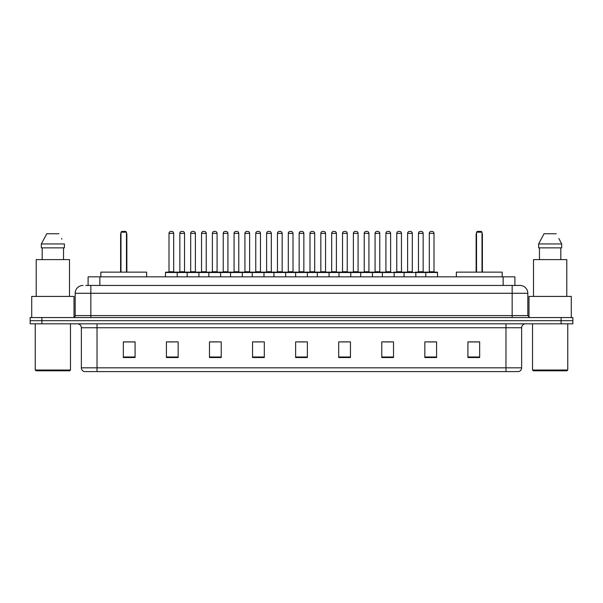 <?xml version="1.0" encoding="UTF-8"?>
<svg xmlns="http://www.w3.org/2000/svg" width="603" height="603" viewBox="0 0 603 603"><rect width="100%" height="100%" fill="white"/><g stroke="black" fill="none" stroke-linecap="round" stroke-linejoin="round"><path stroke-width="0.9" d="M85.754 285.445L90.842 285.445L85.754 285.445L88.106 285.445L88.106 276.83L514.894 276.83L514.894 285.445M83.01 285.445A7.831 7.831 0 0 0 75.179 293.277L75.179 315.595A1.96 1.96 0 0 1 73.219 317.555M527.821 293.277L90.842 293.277L90.842 285.445L519.99 285.445A7.831 7.831 0 0 1 527.821 293.277L527.821 315.595L529.781 317.555M41.893 317.555L30.15 317.555L30.15 320.683L41.893 320.683L30.15 320.683L30.15 323.819L41.893 323.819L41.893 320.683L561.107 320.683L41.893 320.683L41.893 317.555L561.107 317.555L561.107 320.683L572.85 320.683L561.107 320.683L561.107 323.819L41.893 323.819M572.85 317.555L572.85 320.683L572.85 317.555L561.107 317.555M519.869 285.445L517.246 285.445M518.618 371.591L84.382 371.591M84.186 371.591A3.912 3.912 0 0 1 81.367 367.83L97.03 367.83L97.03 371.591L505.97 371.591L505.97 367.83L521.633 367.83L521.633 327.738A3.912 3.912 0 0 1 525.552 323.819M81.367 367.83L81.367 327.738C81.134 325.356 79.83 324.052 77.448 323.819M479.656 357.534L479.656 341.871L467.913 341.871L467.913 357.534L479.656 357.534M436.587 357.534L436.587 341.871L424.844 341.871L424.844 357.534L436.587 357.534M393.518 357.534L393.518 341.871L381.767 341.871L381.767 357.534L393.518 357.534M350.449 357.534L350.449 341.871L338.698 341.871L338.698 357.534L350.449 357.534M135.087 357.534L135.087 341.871L123.344 341.871L123.344 357.534L135.087 357.534M178.156 357.534L178.156 341.871L166.413 341.871L166.413 357.534L178.156 357.534M221.233 357.534L221.233 341.871L209.482 341.871L209.482 357.534L221.233 357.534M264.302 357.534L264.302 341.871L252.551 341.871L252.551 357.534L264.302 357.534M307.372 357.534L307.372 341.871L295.628 341.871L295.628 357.534L307.372 357.534M572.85 323.819L572.85 320.683L572.85 323.819L561.107 323.819M505.97 371.591L518.505 371.591M385.332 341.946L391.204 341.946M428.718 341.946L434.59 341.946M255.182 341.946L261.054 341.946M211.796 341.946L217.668 341.946M168.41 341.946L174.282 341.946M341.946 341.946L347.818 341.946M298.56 341.946L304.44 341.946M135.087 341.946L123.344 341.946M479.656 341.946L467.913 341.946M69.699 370.807L36.022 370.807L35.238 370.023L70.483 370.023L69.699 370.807M35.238 323.819L35.238 370.023M70.483 323.819L70.483 370.023M74.003 317.389L74.003 296.412L31.718 296.412L31.718 317.555M69.503 296.412L69.503 259.607L36.218 259.607L36.218 296.412M63.541 247.856L63.541 259.607L63.541 247.856M41.328 243.944L46.748 233.76L41.328 243.944L41.328 247.856L64.393 247.856L64.393 243.944L41.328 243.944M61.921 239.105L61.612 238.517M42.18 247.856L42.18 259.607M58.973 233.76L46.748 233.76M146.642 276.83L146.642 272.134L100.829 272.134L100.829 276.83M120.992 232.193L121.776 231.409L125.688 231.409L126.472 232.193L120.992 232.193L120.992 272.134M126.472 232.193L126.472 272.134M126.864 272.134L126.864 234.544A3.136 3.136 0 0 0 126.472 233.029M120.6 272.134L120.6 234.544L120.992 234.544M566.978 370.807L533.301 370.807L532.517 370.023L567.762 370.023L566.978 370.807M532.517 323.819L532.517 370.023M567.762 323.819L567.762 370.023M571.282 317.555L571.282 296.412L528.997 296.412L528.997 317.389M566.782 296.412L566.782 259.607L533.497 259.607L533.497 296.412M559.2 239.105L561.672 243.944L538.607 243.944L544.027 233.76L538.607 243.944L538.607 247.856L561.672 247.856L561.672 243.944L561.672 247.856M561.672 243.944L558.891 238.517M539.459 247.856L539.459 259.607M560.82 259.607L560.82 247.856M556.252 233.76L544.027 233.76M502.171 276.83L502.171 272.134L456.358 272.134L456.358 276.83M476.528 232.193L477.312 231.409L481.224 231.409L482.008 232.193L476.528 232.193L476.528 272.134M482.008 232.193L482.008 272.134M482.4 272.134L482.4 234.544A3.136 3.136 0 0 0 482.008 233.029M476.136 272.134L476.136 234.544L476.528 234.544M425.778 276.83L425.778 272.526A0.392 0.392 0 0 1 426.17 272.134L437.137 272.134A0.392 0.392 0 0 1 437.529 272.526L165.471 272.526A0.392 0.392 0 0 1 165.863 272.134L176.83 272.134A0.392 0.392 0 0 1 177.222 272.526L177.222 276.83M173.694 233.369L168.998 233.369A1.96 1.96 0 0 1 170.958 231.409L171.734 231.409A1.96 1.96 0 0 1 173.694 233.369L173.694 271.742A0.392 0.392 0 0 0 174.086 272.134M168.998 233.369L168.998 271.742A0.392 0.392 0 0 1 168.606 272.134M165.471 272.526L165.471 276.83M187.164 276.83L187.164 272.526A0.392 0.392 0 0 1 187.556 272.134L198.523 272.134A0.392 0.392 0 0 1 198.915 272.526L198.915 276.83M195.387 233.369L190.691 233.369A1.96 1.96 0 0 1 192.643 231.409L193.427 231.409A1.96 1.96 0 0 1 195.387 233.369L195.387 271.742A0.392 0.392 0 0 0 195.779 272.134M190.691 233.369L190.691 271.742A0.392 0.392 0 0 1 190.299 272.134M208.857 276.83L208.857 272.526A0.392 0.392 0 0 1 209.249 272.134L220.216 272.134A0.392 0.392 0 0 1 220.608 272.526L220.608 276.83M217.08 233.369L212.384 233.369A1.96 1.96 0 0 1 214.336 231.409L215.12 231.409A1.96 1.96 0 0 1 217.08 233.369L217.08 271.742A0.392 0.392 0 0 0 217.472 272.134M212.384 233.369L212.384 271.742A0.392 0.392 0 0 1 211.992 272.134M230.55 276.83L230.55 272.526A0.392 0.392 0 0 1 230.941 272.134L241.909 272.134A0.392 0.392 0 0 1 242.293 272.526L242.293 276.83M238.773 233.369L234.077 233.369A1.96 1.96 0 0 1 236.029 231.409L236.813 231.409A1.96 1.96 0 0 1 238.773 233.369L238.773 271.742A0.392 0.392 0 0 0 239.165 272.134M234.077 233.369L234.077 271.742A0.392 0.392 0 0 1 233.685 272.134M252.242 276.83L252.242 272.526A0.392 0.392 0 0 1 252.634 272.134L263.594 272.134A0.392 0.392 0 0 1 263.986 272.526L263.986 276.83M260.466 233.369L255.762 233.369A1.96 1.96 0 0 1 257.722 231.409L258.506 231.409A1.96 1.96 0 0 1 260.466 233.369L260.466 271.742A0.392 0.392 0 0 0 260.858 272.134M255.762 233.369L255.762 271.742A0.392 0.392 0 0 1 255.378 272.134M273.935 276.83L273.935 272.526A0.392 0.392 0 0 1 274.327 272.134L285.287 272.134A0.392 0.392 0 0 1 285.679 272.526L285.679 276.83M282.159 233.369L277.455 233.369A1.96 1.96 0 0 1 279.415 231.409L280.199 231.409A1.96 1.96 0 0 1 282.159 233.369L282.159 271.742A0.392 0.392 0 0 0 282.551 272.134M277.455 233.369L277.455 271.742A0.392 0.392 0 0 1 277.063 272.134M295.628 276.83L295.628 272.526A0.392 0.392 0 0 1 296.02 272.134L306.98 272.134A0.392 0.392 0 0 1 307.372 272.526L307.372 276.83M303.852 233.369L299.148 233.369A1.96 1.96 0 0 1 301.108 231.409L301.892 231.409A1.96 1.96 0 0 1 303.852 233.369L303.852 271.742A0.392 0.392 0 0 0 304.244 272.134M299.148 233.369L299.148 271.742A0.392 0.392 0 0 1 298.756 272.134M317.321 276.83L317.321 272.526A0.392 0.392 0 0 1 317.713 272.134L328.673 272.134A0.392 0.392 0 0 1 329.065 272.526L329.065 276.83M325.545 233.369L320.841 233.369A1.96 1.96 0 0 1 322.801 231.409L323.585 231.409A1.96 1.96 0 0 1 325.545 233.369L325.545 271.742A0.392 0.392 0 0 0 325.937 272.134M320.841 233.369L320.841 271.742A0.392 0.392 0 0 1 320.449 272.134M339.014 276.83L339.014 272.526A0.392 0.392 0 0 1 339.406 272.134L350.366 272.134A0.392 0.392 0 0 1 350.758 272.526L350.758 276.83M347.238 233.369L342.534 233.369A1.96 1.96 0 0 1 344.494 231.409L345.278 231.409A1.96 1.96 0 0 1 347.238 233.369L347.238 271.742A0.392 0.392 0 0 0 347.622 272.134M342.534 233.369L342.534 271.742A0.392 0.392 0 0 1 342.142 272.134M360.707 276.83L360.707 272.526A0.392 0.392 0 0 1 361.091 272.134L372.059 272.134A0.392 0.392 0 0 1 372.45 272.526L372.45 276.83M368.923 233.369L364.227 233.369A1.96 1.96 0 0 1 366.187 231.409L366.971 231.409A1.96 1.96 0 0 1 368.923 233.369L368.923 271.742A0.392 0.392 0 0 0 369.315 272.134M364.227 233.369L364.227 271.742A0.392 0.392 0 0 1 363.835 272.134M382.392 276.83L382.392 272.526A0.392 0.392 0 0 1 382.784 272.134L391.008 272.134A0.392 0.392 0 0 1 390.616 271.742L390.616 233.369A1.96 1.96 0 0 0 388.664 231.409L387.88 231.409A1.96 1.96 0 0 0 385.92 233.369L385.92 271.742A0.392 0.392 0 0 1 385.528 272.134L382.784 272.134M394.143 276.83L394.143 272.526A0.392 0.392 0 0 0 393.751 272.134M404.085 276.83L404.085 272.526A0.392 0.392 0 0 1 404.477 272.134L412.701 272.134A0.392 0.392 0 0 1 412.309 271.742L412.309 233.369A1.96 1.96 0 0 0 410.357 231.409L409.573 231.409A1.96 1.96 0 0 0 407.613 233.369L407.613 271.742A0.392 0.392 0 0 1 407.221 272.134L404.477 272.134M415.836 276.83L415.836 272.526A0.392 0.392 0 0 0 415.444 272.134M434.002 233.369L429.306 233.369A1.96 1.96 0 0 1 431.266 231.409L432.042 231.409A1.96 1.96 0 0 1 434.002 233.369L434.002 271.742A0.392 0.392 0 0 0 434.394 272.134M429.306 233.369L429.306 271.742A0.392 0.392 0 0 1 428.914 272.134M437.529 272.526L437.529 276.83M187.676 272.134L176.709 272.134M179.845 233.369A1.96 1.96 0 0 1 181.797 231.409L182.581 231.409A1.96 1.96 0 0 1 184.541 233.369L179.845 233.369L179.845 271.742A0.392 0.392 0 0 1 179.453 272.134M184.541 233.369L184.541 271.742A0.392 0.392 0 0 0 184.933 272.134M209.369 272.134L198.402 272.134M201.538 233.369A1.96 1.96 0 0 1 203.49 231.409L204.274 231.409A1.96 1.96 0 0 1 206.234 233.369L201.538 233.369L201.538 271.742A0.392 0.392 0 0 1 201.146 272.134M206.234 233.369L206.234 271.742A0.392 0.392 0 0 0 206.625 272.134M231.062 272.134L220.095 272.134M223.231 233.369A1.96 1.96 0 0 1 225.183 231.409L225.967 231.409A1.96 1.96 0 0 1 227.926 233.369L223.231 233.369L223.231 271.742A0.392 0.392 0 0 1 222.839 272.134M227.926 233.369L227.926 271.742A0.392 0.392 0 0 0 228.318 272.134M252.747 272.134L241.788 272.134M244.924 233.369A1.96 1.96 0 0 1 246.876 231.409L247.66 231.409A1.96 1.96 0 0 1 249.619 233.369L244.924 233.369L244.924 271.742A0.392 0.392 0 0 1 244.532 272.134M249.619 233.369L249.619 271.742A0.392 0.392 0 0 0 250.011 272.134M274.44 272.134L263.481 272.134M266.609 233.369A1.96 1.96 0 0 1 268.569 231.409L269.353 231.409A1.96 1.96 0 0 1 271.312 233.369L266.609 233.369L266.609 271.742A0.392 0.392 0 0 1 266.217 272.134M271.312 233.369L271.312 271.742A0.392 0.392 0 0 0 271.704 272.134M296.133 272.134L285.174 272.134M288.302 233.369A1.96 1.96 0 0 1 290.262 231.409L291.045 231.409A1.96 1.96 0 0 1 293.005 233.369L288.302 233.369L288.302 271.742A0.392 0.392 0 0 1 287.91 272.134M293.005 233.369L293.005 271.742A0.392 0.392 0 0 0 293.397 272.134M317.826 272.134L306.867 272.134M309.995 233.369A1.96 1.96 0 0 1 311.955 231.409L312.738 231.409A1.96 1.96 0 0 1 314.698 233.369L309.995 233.369L309.995 271.742A0.392 0.392 0 0 1 309.603 272.134M314.698 233.369L314.698 271.742A0.392 0.392 0 0 0 315.09 272.134M339.519 272.134L328.56 272.134M331.688 233.369A1.96 1.96 0 0 1 333.647 231.409L334.431 231.409A1.96 1.96 0 0 1 336.391 233.369L331.688 233.369L331.688 271.742A0.392 0.392 0 0 1 331.296 272.134M336.391 233.369L336.391 271.742A0.392 0.392 0 0 0 336.783 272.134M361.212 272.134L350.253 272.134M353.381 233.369A1.96 1.96 0 0 1 355.34 231.409L356.124 231.409A1.96 1.96 0 0 1 358.076 233.369L353.381 233.369L353.381 271.742A0.392 0.392 0 0 1 352.989 272.134M358.076 233.369L358.076 271.742A0.392 0.392 0 0 0 358.468 272.134M382.905 272.134L371.938 272.134M375.074 233.369A1.96 1.96 0 0 1 377.033 231.409L377.817 231.409A1.96 1.96 0 0 1 379.769 233.369L375.074 233.369L375.074 271.742A0.392 0.392 0 0 1 374.682 272.134M379.769 233.369L379.769 271.742A0.392 0.392 0 0 0 380.161 272.134M404.598 272.134L393.631 272.134M396.766 233.369A1.96 1.96 0 0 1 398.726 231.409L399.51 231.409A1.96 1.96 0 0 1 401.462 233.369L396.766 233.369L396.766 271.742A0.392 0.392 0 0 1 396.375 272.134M401.462 233.369L401.462 271.742A0.392 0.392 0 0 0 401.854 272.134M426.291 272.134L415.324 272.134M418.459 233.369A1.96 1.96 0 0 1 420.419 231.409L421.203 231.409A1.96 1.96 0 0 1 423.155 233.369L418.459 233.369L418.459 271.742A0.392 0.392 0 0 1 418.067 272.134M423.155 233.369L423.155 271.742A0.392 0.392 0 0 0 423.547 272.134M99.857 285.445L99.857 276.83M503.143 285.445L503.143 276.83M90.842 317.555L90.842 293.277L75.179 293.277M75.179 315.595L527.821 315.595M512.158 285.445L512.158 317.555M505.97 323.819L505.97 327.738L81.367 327.738M521.633 327.738L505.97 327.738L505.97 367.83L97.03 367.83L97.03 323.819M307.372 356.991L295.628 356.991M264.302 356.991L252.551 356.991M221.233 356.991L209.482 356.991M178.156 356.991L166.413 356.991M135.087 356.991L123.344 356.991M350.449 356.991L338.698 356.991M393.518 356.991L381.767 356.991M436.587 356.991L424.844 356.991M479.656 356.991L467.913 356.991M126.472 234.544L126.864 234.544M482.008 234.544L482.4 234.544M168.998 271.742L173.694 271.742M190.691 271.742L195.387 271.742M212.384 271.742L217.08 271.742M234.077 271.742L238.773 271.742M255.762 271.742L260.466 271.742M277.455 271.742L282.159 271.742M299.148 271.742L303.852 271.742M320.841 271.742L325.545 271.742M342.534 271.742L347.238 271.742M364.227 271.742L368.923 271.742M385.92 271.742L390.616 271.742M390.616 233.369L385.92 233.369M407.613 271.742L412.309 271.742M412.309 233.369L407.613 233.369M429.306 271.742L434.002 271.742M179.845 271.742L184.541 271.742M201.538 271.742L206.234 271.742M223.231 271.742L227.926 271.742M244.924 271.742L249.619 271.742M266.609 271.742L271.312 271.742M288.302 271.742L293.005 271.742M309.995 271.742L314.698 271.742M331.688 271.742L336.391 271.742M353.381 271.742L358.076 271.742M375.074 271.742L379.769 271.742M396.766 271.742L401.462 271.742M418.459 271.742L423.155 271.742M518.814 371.591C520.585 370.958 521.527 369.707 521.633 367.83M120.992 233.029A3.136 3.136 0 0 0 120.6 234.544M476.528 233.029A3.136 3.136 0 0 0 476.136 234.544"/></g></svg>
